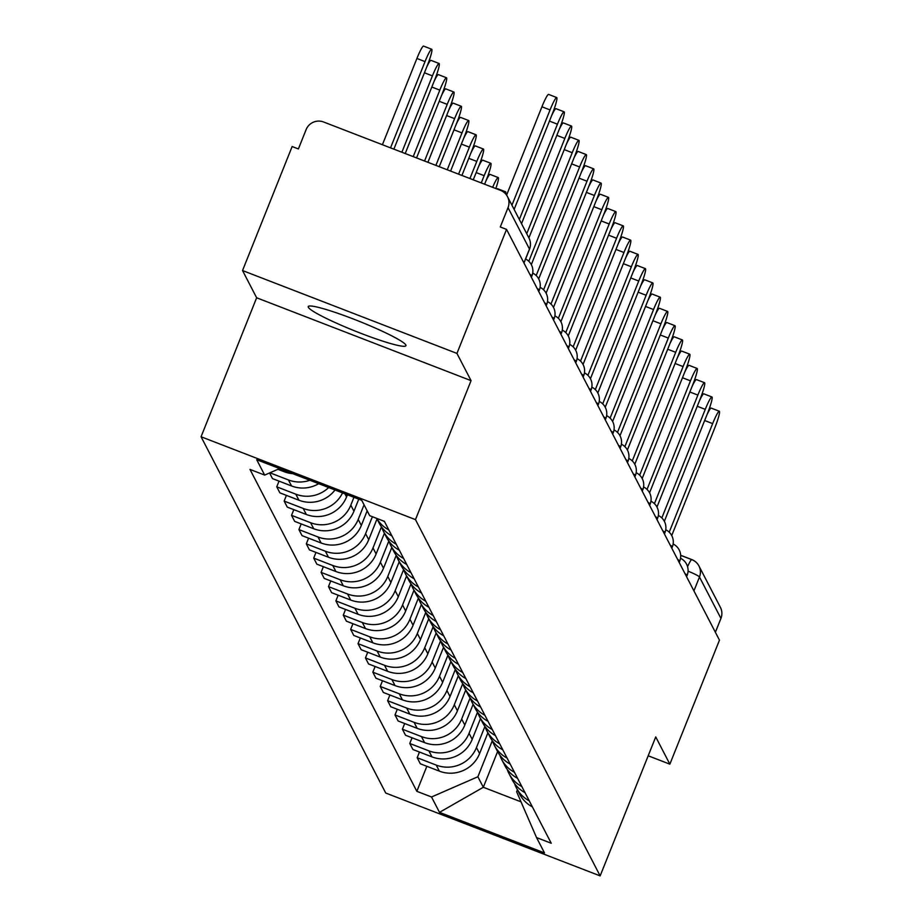 <?xml version="1.0" encoding="UTF-8"?>
<svg xmlns="http://www.w3.org/2000/svg" width="922" height="922" viewBox="0 0 922 922"><rect width="100%" height="100%" fill="white"/><g stroke="black" fill="none" stroke-linecap="round" stroke-linejoin="round"><path stroke-width="1.38" d="M405.841 344.989A52.623 5.278 -158.2 0 0 356.215 320.118A52.623 5.278 -158.2 0 0 308.225 306.6A52.623 5.278 -158.2 0 0 308.328 307.303A52.623 5.278 -158.2 0 0 357.943 332.174A52.623 5.278 -158.2 0 0 405.934 345.692A52.623 5.278 -158.2 0 0 405.841 344.989M456.943 353.414L242.532 270.549L256.65 297.783L201.065 436.763L385.742 793.035L600.153 875.9L415.476 519.628L471.061 380.648L456.943 353.414L506.547 229.394L719.46 640.145L669.856 764.165L655.738 736.92L600.153 875.9M242.532 270.549L292.136 146.529L298.394 148.949L306.116 129.622A13.496 13.334 -27.4 0 1 323.599 121.992L500.508 190.358A13.496 13.334 -27.4 0 1 507.492 196.617L528.963 238.026A13.496 13.334 152.6 0 1 529.482 249.067L508.022 207.657A13.496 13.334 -27.4 0 0 507.492 196.617M680.667 555.275L691.834 559.585A13.496 1.556 111.1 0 1 691.949 559.712A13.496 13.334 152.6 0 1 698.945 565.958L720.405 607.368A13.496 13.334 152.6 0 1 720.935 618.408L699.475 576.999A13.496 1.36 -158.2 0 0 688.066 571.156M715.38 632.285L720.935 618.408M648.189 755.786L669.856 764.165M508.022 207.657L500.289 226.973L506.547 229.394M277.914 469.298L284.16 471.707A31.037 30.668 -27.4 0 0 292.839 473.689M309.884 480.27A31.037 30.668 152.6 0 1 288.425 479.936L269.927 472.79M269.558 472.951L272.486 478.599L291.559 485.975A31.037 30.668 -27.4 0 0 318.678 483.681M383.022 520.826A31.037 30.668 -27.4 0 0 384.555 521.691M328.681 487.542A31.037 30.668 152.6 0 1 295.824 494.192L276.75 486.828L279.885 492.855L298.947 500.231A31.037 30.668 -27.4 0 0 335.009 489.985M388.819 529.908A31.037 30.668 152.6 0 1 376.764 518.406M279.032 481.134L276.75 486.828M376.706 518.383L379.126 523.051A31.037 30.668 -27.4 0 0 391.942 535.947M342.546 492.901A31.037 30.668 152.6 0 1 303.211 508.448L284.149 501.084L287.272 507.123L306.335 514.488A31.037 30.668 -27.4 0 0 346.557 496.935L347.41 494.78M396.206 544.176A31.037 30.668 152.6 0 1 381.57 526.992M286.419 495.391L284.149 501.084M383.391 531.268L386.514 537.307A31.037 30.668 -27.4 0 0 399.33 550.203M353.956 497.315L350.821 505.152A31.037 30.668 152.6 0 1 310.599 522.716L291.536 515.34L294.66 521.379L313.722 528.744A31.037 30.668 -27.4 0 0 353.944 511.191L358.75 499.171M403.594 558.432A31.037 30.668 152.6 0 1 388.957 541.249M293.818 509.647L291.536 515.34M390.778 545.536L393.901 551.563A31.037 30.668 -27.4 0 0 406.717 564.46M364.052 504.807L358.209 519.42A31.037 30.668 152.6 0 1 317.986 536.973L298.924 529.597L302.047 535.636L321.121 543A31.037 30.668 -27.4 0 0 361.332 525.448L367.175 510.834M410.982 572.689A31.037 30.668 152.6 0 1 396.356 555.517M301.206 523.903L298.924 529.597M398.166 559.792L401.3 565.82A31.037 30.668 -27.4 0 0 414.116 578.716M372.384 516.712L365.596 533.677A31.037 30.668 152.6 0 1 325.385 551.229L306.311 543.865L309.446 549.892L328.509 557.257A31.037 30.668 -27.4 0 0 368.731 539.704L377.017 518.982M418.381 586.945A31.037 30.668 152.6 0 1 403.744 569.773M308.593 538.16L306.311 543.865M405.565 574.049L408.688 580.076A31.037 30.668 -27.4 0 0 421.504 592.984M381.443 526.819L372.995 547.933A31.037 30.668 152.6 0 1 332.773 565.486L313.711 558.121L316.834 564.149L335.896 571.525A31.037 30.668 -27.4 0 0 376.118 553.961L384.405 533.239M425.768 601.202A31.037 30.668 152.6 0 1 411.131 584.029M315.981 552.416L313.711 558.121M412.952 588.305L416.076 594.333A31.037 30.668 -27.4 0 0 428.891 607.241M388.83 541.076L380.383 562.19A31.037 30.668 152.6 0 1 340.16 579.742L321.098 572.378L324.221 578.405L343.295 585.781A31.037 30.668 -27.4 0 0 383.506 568.229L391.804 547.495M433.156 615.458A31.037 30.668 152.6 0 1 418.53 598.286M323.38 566.684L321.098 572.378M420.34 602.562L423.463 608.601A31.037 30.668 -27.4 0 0 436.29 621.497M396.218 555.332L387.77 576.446A31.037 30.668 152.6 0 1 347.559 593.999L328.486 586.634L331.62 592.673L350.683 600.038A31.037 30.668 -27.4 0 0 390.905 582.485L399.191 561.763M440.555 629.726A31.037 30.668 152.6 0 1 425.918 612.542M330.768 580.941L328.486 586.634M427.727 616.818L430.862 622.857A31.037 30.668 -27.4 0 0 443.678 635.754M403.617 569.589L395.169 590.702A31.037 30.668 152.6 0 1 354.947 608.266L335.885 600.89L339.008 606.93L358.07 614.294A31.037 30.668 -27.4 0 0 398.292 596.741L406.579 576.02M447.942 643.982A31.037 30.668 152.6 0 1 433.305 626.799M338.155 595.197L335.885 600.89M435.126 631.086L438.25 637.114A31.037 30.668 -27.4 0 0 451.065 650.01M411.005 583.845L402.557 604.97A31.037 30.668 152.6 0 1 362.334 622.523L343.272 615.147L346.395 621.186L365.458 628.55A31.037 30.668 -27.4 0 0 405.68 610.998L413.966 590.276M455.33 658.239A31.037 30.668 152.6 0 1 440.693 641.067M345.554 609.454L343.272 615.147M442.514 645.342L445.637 651.37A31.037 30.668 -27.4 0 0 458.453 664.266M418.392 598.101L409.944 619.227A31.037 30.668 152.6 0 1 369.722 636.779L350.66 629.415L353.783 635.442L372.857 642.807A31.037 30.668 -27.4 0 0 413.079 625.254L421.366 604.532M462.717 672.495A31.037 30.668 152.6 0 1 448.092 655.323M352.942 623.71L350.66 629.415M449.901 659.599L453.036 665.626A31.037 30.668 -27.4 0 0 465.852 678.534M425.78 612.369L417.332 633.483A31.037 30.668 152.6 0 1 377.121 651.036L358.047 643.671L361.182 649.699L380.244 657.075A31.037 30.668 -27.4 0 0 420.467 639.511L428.753 618.789M470.116 686.752A31.037 30.668 152.6 0 1 455.48 669.579M360.329 637.966L358.047 643.671M457.3 673.855L460.424 679.883A31.037 30.668 -27.4 0 0 473.24 692.791M433.179 626.626L424.731 647.74A31.037 30.668 152.6 0 1 384.509 665.292L365.446 657.928L368.57 663.955L387.632 671.331A31.037 30.668 -27.4 0 0 427.854 653.779L436.141 633.045M477.504 701.008A31.037 30.668 152.6 0 1 462.867 683.836M367.717 652.234L365.446 657.928M464.688 688.112L467.811 694.151A31.037 30.668 -27.4 0 0 480.627 707.047M440.566 640.882L432.118 661.996A31.037 30.668 152.6 0 1 391.896 679.549L372.834 672.184L375.957 678.223L395.031 685.588A31.037 30.668 -27.4 0 0 435.242 668.035L443.54 647.313M484.891 715.276A31.037 30.668 152.6 0 1 470.266 698.092M375.116 666.491L372.834 672.184M472.076 702.368L475.199 708.407A31.037 30.668 -27.4 0 0 488.026 721.304M447.954 655.139L439.506 676.252A31.037 30.668 152.6 0 1 399.295 693.817L380.221 686.441L383.356 692.48L402.418 699.844A31.037 30.668 -27.4 0 0 442.641 682.292L450.927 661.57M492.29 729.533A31.037 30.668 152.6 0 1 477.654 712.349M382.503 680.747L380.221 686.441M479.463 716.636L482.598 722.664A31.037 30.668 -27.4 0 0 495.414 735.56M455.353 669.395L446.905 690.52A31.037 30.668 152.6 0 1 406.683 708.073L387.62 700.697L390.744 706.736L409.806 714.101A31.037 30.668 -27.4 0 0 450.028 696.548L458.315 675.826M499.678 743.789A31.037 30.668 152.6 0 1 485.041 726.617M389.891 695.004L387.62 700.697M486.862 730.892L489.985 736.92A31.037 30.668 -27.4 0 0 502.801 749.817M462.74 683.651L454.292 704.777A31.037 30.668 152.6 0 1 414.07 722.329L395.008 714.965L398.131 720.992L417.193 728.357A31.037 30.668 -27.4 0 0 457.416 710.804L465.702 690.082M507.065 758.045A31.037 30.668 152.6 0 1 492.429 740.873M397.29 709.26L395.008 714.965M494.25 745.149L497.373 751.176A31.037 30.668 -27.4 0 0 510.189 764.084M470.128 697.919L461.68 719.033A31.037 30.668 152.6 0 1 421.458 736.586L402.395 729.221L405.519 735.249L424.593 742.625A31.037 30.668 -27.4 0 0 464.815 725.061L473.101 704.339M514.453 772.302A31.037 30.668 152.6 0 1 499.828 755.13M404.677 723.516L402.395 729.221M501.637 759.405L504.772 765.433A31.037 30.668 -27.4 0 0 517.588 778.341M477.515 712.176L469.068 733.29A31.037 30.668 152.6 0 1 428.857 750.842L409.783 743.478L412.918 749.505L431.98 756.881A31.037 30.668 -27.4 0 0 472.202 739.329L480.489 718.595M521.852 786.558A31.037 30.668 152.6 0 1 507.215 769.386M412.065 737.784L409.783 743.478M509.036 773.662L512.159 779.701A31.037 30.668 -27.4 0 0 524.975 792.597M484.914 726.432L476.467 747.546A31.037 30.668 152.6 0 1 436.244 765.099L417.182 757.734L420.305 763.773L439.368 771.138A31.037 30.668 -27.4 0 0 479.59 753.585L487.876 732.863M529.24 800.826A31.037 30.668 152.6 0 1 514.603 783.642M419.452 752.041L417.182 757.734M516.424 787.918L519.547 793.957A31.037 30.668 -27.4 0 0 532.363 806.854M279.585 468.572L264.672 475.084L256.708 459.721L361.724 500.312L369.687 515.663L384.37 521.345L551.241 843.25L536.546 837.579L544.51 852.931L439.494 812.351L431.531 796.988L477.873 776.762L483.324 787.273L521.022 801.84M264.672 475.084L249.977 469.402L416.848 791.318L431.531 796.988M201.065 436.763L415.476 519.628M256.65 297.783L471.061 380.648M497.592 751.591L483.324 787.273L439.494 812.351M492.302 740.689L477.873 776.762M536.546 837.579L516.631 791.744L517.403 789.808M426.851 766.297L416.848 791.318M506.593 195.13L541.929 106.791A15.513 1.786 -68.9 0 1 548.613 94.413L556.738 97.559A15.513 1.786 111.1 0 0 550.054 109.925L511.941 205.203M514.13 209.409L552.232 114.132A15.513 1.786 111.1 0 0 556.738 97.559M393.878 149.157L427.22 65.819A15.513 1.786 111.1 0 0 431.715 49.246A15.513 1.786 111.1 0 0 425.03 61.613L390.536 147.866M382.411 144.719L416.905 58.466A15.513 1.786 -68.9 0 1 423.59 46.1L431.715 49.246M551.61 115.676A15.513 1.786 -68.9 0 1 556.001 108.681L564.126 111.816A15.513 1.786 111.1 0 0 557.441 124.182L519.34 219.459M521.518 223.666L559.619 128.389A15.513 1.786 111.1 0 0 564.126 111.816M559.009 129.933A15.513 1.786 -68.9 0 1 563.388 122.937L571.513 126.072A15.513 1.786 111.1 0 0 564.829 138.45L526.727 233.715M528.905 237.922L567.018 142.645A15.513 1.786 111.1 0 0 571.513 126.072M405.219 153.536L434.608 80.076A15.513 1.786 111.1 0 0 439.114 63.503A15.513 1.786 111.1 0 0 432.43 75.869L401.877 152.245M426.598 67.364A15.513 1.786 -68.9 0 1 430.989 60.356L439.114 63.503M416.56 157.916L441.995 94.332A15.513 1.786 111.1 0 0 446.502 77.759A15.513 1.786 111.1 0 0 439.817 90.126L413.217 156.625M433.985 81.62A15.513 1.786 -68.9 0 1 438.376 74.613L446.502 77.759M566.396 144.201A15.513 1.786 -68.9 0 1 570.787 137.194L578.912 140.328A15.513 1.786 111.1 0 0 572.228 152.706L528.79 261.283M531.314 264.649L574.406 156.913A15.513 1.786 111.1 0 0 578.912 140.328M573.784 158.457A15.513 1.786 -68.9 0 1 578.175 151.45L586.3 154.596A15.513 1.786 111.1 0 0 579.615 166.963L536.189 275.54M538.702 278.905L581.794 171.169A15.513 1.786 111.1 0 0 586.3 154.596M581.171 172.714A15.513 1.786 -68.9 0 1 585.562 165.706L593.687 168.853A15.513 1.786 111.1 0 0 587.003 181.219L543.577 289.808M546.089 293.161L589.181 185.426A15.513 1.786 111.1 0 0 593.687 168.853M427.9 162.307L449.383 108.589A15.513 1.786 111.1 0 0 453.889 92.016A15.513 1.786 111.1 0 0 447.205 104.382L424.558 161.016M441.373 95.876A15.513 1.786 -68.9 0 1 445.764 88.869L453.889 92.016M439.241 166.686L456.782 122.845A15.513 1.786 111.1 0 0 461.288 106.272A15.513 1.786 111.1 0 0 454.604 118.65L435.899 165.395M448.772 110.133A15.513 1.786 -68.9 0 1 453.151 103.137L461.288 106.272M450.581 171.066L464.169 137.113A15.513 1.786 111.1 0 0 468.676 120.528A15.513 1.786 111.1 0 0 461.991 132.906L447.239 169.775M456.16 124.401A15.513 1.786 -68.9 0 1 460.551 117.394L468.676 120.528M588.57 186.97A15.513 1.786 -68.9 0 1 592.95 179.963L601.086 183.109A15.513 1.786 111.1 0 0 594.402 195.476L550.964 304.064M553.488 307.418L596.58 199.682A15.513 1.786 111.1 0 0 601.086 183.109M461.922 175.457L471.557 151.369A15.513 1.786 111.1 0 0 476.063 134.796A15.513 1.786 111.1 0 0 469.379 147.163L458.58 174.166M463.547 138.657A15.513 1.786 -68.9 0 1 467.938 131.65L476.063 134.796M595.958 201.227A15.513 1.786 -68.9 0 1 600.349 194.231L608.474 197.366A15.513 1.786 111.1 0 0 601.789 209.732L558.363 318.32M560.876 321.686L603.968 213.939A15.513 1.786 111.1 0 0 608.474 197.366M473.263 179.836L478.956 165.626A15.513 1.786 111.1 0 0 483.451 149.053A15.513 1.786 111.1 0 0 476.778 161.419L469.92 178.545M470.946 152.914A15.513 1.786 -68.9 0 1 475.326 145.906L483.451 149.053M603.345 215.483A15.513 1.786 -68.9 0 1 607.736 208.487L615.861 211.622A15.513 1.786 111.1 0 0 609.177 224L565.751 332.577M568.263 335.942L611.355 228.195A15.513 1.786 111.1 0 0 615.861 211.622M484.603 184.216L486.343 179.882A15.513 1.786 111.1 0 0 490.85 163.309A15.513 1.786 111.1 0 0 484.165 175.676L481.261 182.925M478.334 167.17A15.513 1.786 -68.9 0 1 482.725 160.163L490.85 163.309M610.744 229.751A15.513 1.786 -68.9 0 1 615.124 222.744L623.249 225.878A15.513 1.786 111.1 0 0 616.564 238.256L573.138 346.833M575.662 350.199L618.754 242.463A15.513 1.786 111.1 0 0 623.249 225.878M495.829 188.549A15.513 1.786 111.1 0 0 498.237 177.566A15.513 1.786 111.1 0 0 492.636 187.316M485.721 181.427A15.513 1.786 -68.9 0 1 490.112 174.419L498.237 177.566M618.132 244.007A15.513 1.786 -68.9 0 1 622.523 237L630.648 240.146A15.513 1.786 111.1 0 0 623.964 252.513L580.537 361.09M583.05 364.455L626.142 256.719A15.513 1.786 111.1 0 0 630.648 240.146M505.717 194.012A15.513 1.786 111.1 0 0 505.625 191.822A15.513 1.786 111.1 0 0 504.495 192.779M496.912 188.975A15.513 1.786 -68.9 0 1 497.5 188.687L505.625 191.822M625.519 258.264A15.513 1.786 -68.9 0 1 629.91 251.257L638.036 254.403A15.513 1.786 111.1 0 0 631.351 266.769L587.925 375.358M590.437 378.712L633.529 270.976A15.513 1.786 111.1 0 0 638.036 254.403M632.918 272.52A15.513 1.786 -68.9 0 1 637.298 265.513L645.423 268.659A15.513 1.786 111.1 0 0 638.739 281.026L595.312 389.614M597.825 392.968L640.917 285.232A15.513 1.786 111.1 0 0 645.423 268.659M640.306 286.777A15.513 1.786 -68.9 0 1 644.685 279.781L652.822 282.916A15.513 1.786 111.1 0 0 646.138 295.282L602.7 403.871M605.224 407.236L648.316 299.489A15.513 1.786 111.1 0 0 652.822 282.916M647.693 301.033A15.513 1.786 -68.9 0 1 652.085 294.037L660.21 297.172A15.513 1.786 111.1 0 0 653.525 309.55L610.099 418.127M612.611 421.492L655.703 313.745A15.513 1.786 111.1 0 0 660.21 297.172M655.081 315.301A15.513 1.786 -68.9 0 1 659.472 308.294L667.597 311.429A15.513 1.786 111.1 0 0 660.913 323.806L617.486 432.383M619.999 435.749L663.091 328.013A15.513 1.786 111.1 0 0 667.597 311.429M662.48 329.557A15.513 1.786 -68.9 0 1 666.86 322.55L674.985 325.697A15.513 1.786 111.1 0 0 668.312 338.063L624.874 446.64M627.398 450.005L670.49 342.269A15.513 1.786 111.1 0 0 674.985 325.697M669.868 343.814A15.513 1.786 -68.9 0 1 674.259 336.807L682.384 339.953A15.513 1.786 111.1 0 0 675.699 352.319L632.273 460.908M634.785 464.262L677.877 356.526A15.513 1.786 111.1 0 0 682.384 339.953M677.255 358.07A15.513 1.786 -68.9 0 1 681.646 351.063L689.771 354.209A15.513 1.786 111.1 0 0 683.087 366.576L639.661 475.164M642.173 478.518L685.265 370.782A15.513 1.786 111.1 0 0 689.771 354.209M684.654 372.327A15.513 1.786 -68.9 0 1 689.034 365.331L697.159 368.466A15.513 1.786 111.1 0 0 690.474 380.832L647.048 489.421M649.561 492.786L692.653 385.039A15.513 1.786 111.1 0 0 697.159 368.466M692.042 386.583A15.513 1.786 -68.9 0 1 696.421 379.587L704.558 382.722A15.513 1.786 111.1 0 0 697.873 395.1L654.436 503.677M656.96 507.042L700.052 399.295A15.513 1.786 111.1 0 0 704.558 382.722M699.429 400.851A15.513 1.786 -68.9 0 1 703.82 393.844L711.945 396.979A15.513 1.786 111.1 0 0 705.261 409.356L661.835 517.933M664.347 521.299L707.439 413.563A15.513 1.786 111.1 0 0 711.945 396.979M706.817 415.107A15.513 1.786 -68.9 0 1 711.208 408.1L719.333 411.247A15.513 1.786 111.1 0 0 712.648 423.613L669.222 532.19M671.735 535.555L714.827 427.82A15.513 1.786 111.1 0 0 719.333 411.247M686.982 575.501A13.496 1.36 -158.2 0 0 687.121 575.386A13.496 1.36 -158.2 0 0 687.097 575.213A13.496 1.36 -158.2 0 0 685 573.68M679.583 561.244A13.496 1.36 -158.2 0 0 679.733 561.129A13.496 1.36 -158.2 0 0 679.698 560.956A13.496 1.36 -158.2 0 0 677.612 559.423M672.196 546.988A13.496 1.36 -158.2 0 0 672.334 546.873A13.496 1.36 -158.2 0 0 672.311 546.688A13.496 1.36 -158.2 0 0 670.225 545.167M664.808 532.732A13.496 1.36 -158.2 0 0 664.946 532.616A13.496 1.36 -158.2 0 0 664.923 532.432A13.496 1.36 -158.2 0 0 662.837 530.911M657.409 518.464A13.496 1.36 -158.2 0 0 657.559 518.36A13.496 1.36 -158.2 0 0 657.536 518.176A13.496 1.36 -158.2 0 0 655.438 516.654M650.022 504.207A13.496 1.36 -158.2 0 0 650.16 504.092A13.496 1.36 -158.2 0 0 650.137 503.919A13.496 1.36 -158.2 0 0 648.051 502.386M642.634 489.951A13.496 1.36 -158.2 0 0 642.772 489.836A13.496 1.36 -158.2 0 0 642.749 489.663A13.496 1.36 -158.2 0 0 640.663 488.13M635.246 475.694A13.496 1.36 -158.2 0 0 635.385 475.579A13.496 1.36 -158.2 0 0 635.362 475.406A13.496 1.36 -158.2 0 0 633.264 473.873M627.847 461.438A13.496 1.36 -158.2 0 0 627.997 461.323A13.496 1.36 -158.2 0 0 627.963 461.138A13.496 1.36 -158.2 0 0 625.877 459.617M620.46 447.182A13.496 1.36 -158.2 0 0 620.598 447.066A13.496 1.36 -158.2 0 0 620.575 446.882A13.496 1.36 -158.2 0 0 618.489 445.361M613.072 432.914A13.496 1.36 -158.2 0 0 613.211 432.81A13.496 1.36 -158.2 0 0 613.188 432.625A13.496 1.36 -158.2 0 0 611.102 431.104M605.673 418.657A13.496 1.36 -158.2 0 0 605.823 418.542A13.496 1.36 -158.2 0 0 605.8 418.369A13.496 1.36 -158.2 0 0 603.703 416.836M598.286 404.401A13.496 1.36 -158.2 0 0 598.424 404.285A13.496 1.36 -158.2 0 0 598.401 404.113A13.496 1.36 -158.2 0 0 596.315 402.58M590.898 390.144A13.496 1.36 -158.2 0 0 591.037 390.029A13.496 1.36 -158.2 0 0 591.014 389.856A13.496 1.36 -158.2 0 0 588.928 388.323M583.511 375.888A13.496 1.36 -158.2 0 0 583.649 375.773A13.496 1.36 -158.2 0 0 583.626 375.588A13.496 1.36 -158.2 0 0 581.528 374.067M576.112 361.631A13.496 1.36 -158.2 0 0 576.262 361.516A13.496 1.36 -158.2 0 0 576.227 361.332A13.496 1.36 -158.2 0 0 574.141 359.81M568.724 347.363A13.496 1.36 -158.2 0 0 568.862 347.26A13.496 1.36 -158.2 0 0 568.839 347.075A13.496 1.36 -158.2 0 0 566.753 345.554M561.337 333.107A13.496 1.36 -158.2 0 0 561.475 332.992A13.496 1.36 -158.2 0 0 561.452 332.819A13.496 1.36 -158.2 0 0 559.366 331.286M553.938 318.851A13.496 1.36 -158.2 0 0 554.087 318.735A13.496 1.36 -158.2 0 0 554.064 318.563A13.496 1.36 -158.2 0 0 551.967 317.03M546.55 304.594A13.496 1.36 -158.2 0 0 546.688 304.479A13.496 1.36 -158.2 0 0 546.665 304.306A13.496 1.36 -158.2 0 0 544.579 302.773M539.163 290.338A13.496 1.36 -158.2 0 0 539.301 290.223A13.496 1.36 -158.2 0 0 539.278 290.038A13.496 1.36 -158.2 0 0 537.192 288.517M531.775 276.081A13.496 1.36 -158.2 0 0 531.913 275.966A13.496 1.36 -158.2 0 0 531.89 275.782A13.496 1.36 -158.2 0 0 529.793 274.26M680.667 555.344L691.661 559.596M479.59 753.585L476.467 747.546M472.202 739.329L469.068 733.29M464.815 725.061L461.68 719.033M457.416 710.804L454.292 704.777M450.028 696.548L446.905 690.52M442.641 682.292L439.506 676.252M435.242 668.035L432.118 661.996M427.854 653.779L424.731 647.74M420.467 639.511L417.332 633.483M413.079 625.254L409.944 619.227M405.68 610.998L402.557 604.97M398.292 596.741L395.169 590.702M390.905 582.485L387.77 576.446M383.506 568.229L380.383 562.19M376.118 553.961L372.995 547.933M368.731 539.704L365.596 533.677M361.332 525.448L358.209 519.42M353.944 511.191L350.821 505.152M346.557 496.935L344.943 493.835M431.98 756.881L428.857 750.842M424.593 742.625L421.458 736.586M417.193 728.357L414.07 722.329M409.806 714.101L406.683 708.073M402.418 699.844L399.295 693.817M395.031 685.588L391.896 679.549M387.632 671.331L384.509 665.292M380.244 657.075L377.121 651.036M372.857 642.807L369.722 636.779M365.458 628.55L362.334 622.523M358.07 614.294L354.947 608.266M350.683 600.038L347.559 593.999M343.295 585.781L340.16 579.742M335.896 571.525L332.773 565.486M328.509 557.257L325.385 551.229M321.121 543L317.986 536.973M313.722 528.744L310.599 522.716M306.335 514.488L303.211 508.448M298.947 500.231L295.824 494.192M291.559 485.975L288.425 479.936M284.16 471.707L283.273 469.99M439.368 771.138L436.244 765.099M529.366 249.355A13.496 1.36 -158.2 0 0 529.505 249.24A13.496 1.36 -158.2 0 0 529.482 249.067L523.927 262.943M693.92 590.887L699.475 576.999A13.496 13.334 152.6 0 0 698.945 565.958A13.496 13.496 0 0 0 691.834 559.585A13.496 1.556 111.1 0 0 687.57 566.673M550.054 109.925L541.929 106.791M416.905 58.466L425.03 61.613M557.441 124.182L549.443 121.093M564.829 138.45L556.842 135.35M424.431 72.78L432.43 75.869M431.819 87.037L439.817 90.126M572.228 152.706L564.229 149.618M579.615 166.963L571.617 163.874M587.003 181.219L579.004 178.13M439.206 101.293L447.205 104.382M446.605 115.55L454.604 118.65M453.993 129.818L461.991 132.906M594.402 195.476L586.404 192.387M461.38 144.074L469.379 147.163M601.789 209.732L593.791 206.643M468.779 158.33L476.778 161.419M609.177 224L601.179 220.9M476.167 172.587L484.165 175.676M616.564 238.256L608.578 235.168M623.964 252.513L615.965 249.424M631.351 266.769L623.353 263.68M638.739 281.026L630.752 277.937M646.138 295.282L638.139 292.193M653.525 309.55L645.527 306.45M660.913 323.806L652.914 320.718M668.312 338.063L660.313 334.974M675.699 352.319L667.701 349.231M683.087 366.576L675.088 363.487M690.474 380.832L682.487 377.743M697.873 395.1L689.875 392M705.261 409.356L697.263 406.268M712.648 423.613L704.65 420.524M531.372 277.303L531.913 275.966A13.496 13.496 0 0 0 525.609 258.978M538.771 291.559L539.301 290.223A13.496 13.496 0 0 0 532.709 273.096M546.158 305.816L546.688 304.479A13.496 13.496 0 0 0 540.096 287.353M553.546 320.084L554.087 318.735A13.496 13.496 0 0 0 547.484 301.609M560.945 334.34L561.475 332.992A13.496 13.496 0 0 0 554.883 315.866M568.332 348.597L568.862 347.26A13.496 13.496 0 0 0 562.27 330.122M575.72 362.853L576.262 361.516A13.496 13.496 0 0 0 569.658 344.39M583.107 377.11L583.649 375.773A13.496 13.496 0 0 0 577.057 358.646M590.506 391.366L591.037 390.029A13.496 13.496 0 0 0 584.444 372.903M597.894 405.634L598.424 404.285A13.496 13.496 0 0 0 591.832 387.159M605.281 419.89L605.823 418.542A13.496 13.496 0 0 0 599.219 401.416M612.681 434.147L613.211 432.81A13.496 13.496 0 0 0 606.618 415.672M620.068 448.403L620.598 447.066A13.496 13.496 0 0 0 614.006 429.94M627.456 462.66L627.997 461.323A13.496 13.496 0 0 0 621.393 444.197M634.843 476.916L635.385 475.579A13.496 13.496 0 0 0 628.792 458.453M642.242 491.184L642.772 489.836A13.496 13.496 0 0 0 636.18 472.709M649.63 505.44L650.16 504.092A13.496 13.496 0 0 0 643.568 486.966M657.017 519.697L657.559 518.36A13.496 13.496 0 0 0 650.955 501.222M664.416 533.953L664.946 532.616A13.496 13.496 0 0 0 658.354 515.49M671.804 548.21L672.334 546.873A13.496 13.496 0 0 0 665.742 529.747M679.191 562.466L679.733 561.129A13.496 13.496 0 0 0 673.129 544.003M686.579 576.734L687.121 575.386A13.496 13.496 0 0 0 680.528 558.259M523.984 263.047L529.505 249.24A13.496 13.496 0 0 0 528.963 238.026"/></g></svg>
